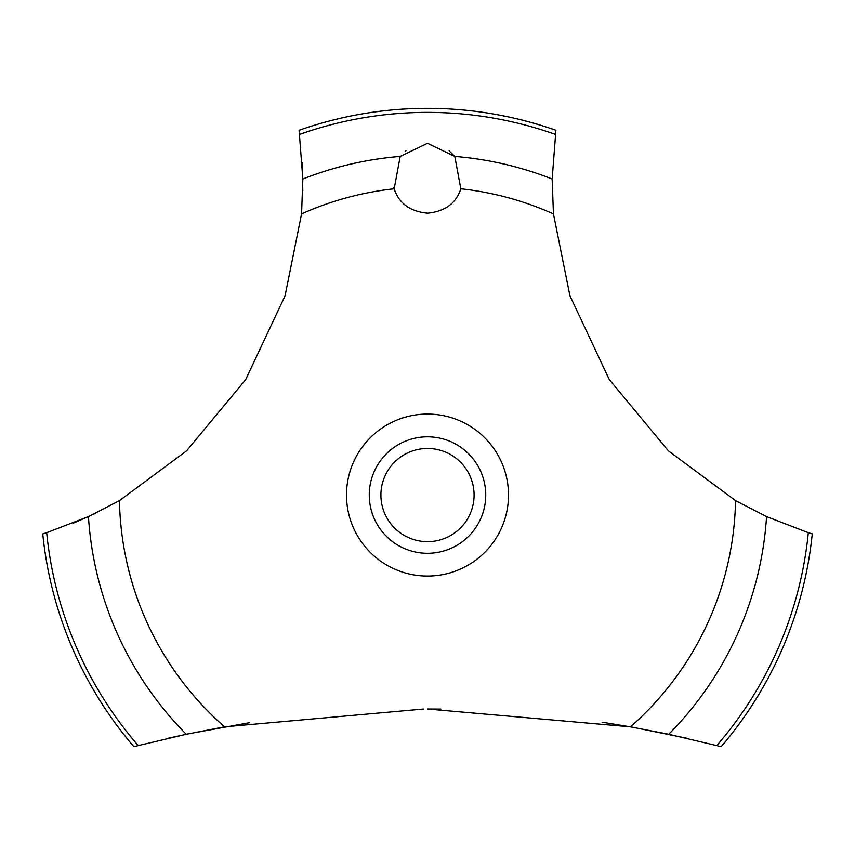 <?xml version="1.0" encoding="UTF-8"?>
<svg xmlns="http://www.w3.org/2000/svg" width="855" height="855" viewBox="0 0 855 855"><rect width="100%" height="100%" fill="white"/><g stroke="black" fill="none" stroke-linecap="round" stroke-linejoin="round"><path stroke-width="1.28" d="M138.179 745.528A382.677 382.677 0 0 1 46.683 532.697L42.75 533.915A386.706 386.706 0 0 0 133.829 746.65L186.272 734.274L224.544 726.836L423.535 709.03M249.168 722.753L188.25 733.857L168.467 738.186M73.348 523.11L90.213 515.8M93.965 514.037L95.343 513.374M686.533 738.186L633.341 727.349L602.241 722.208M440.87 709.094L427.5 709.019L630.456 726.836L668.738 734.274L721.171 746.65A386.706 386.706 0 0 0 812.25 533.915L808.317 532.697A382.677 382.677 0 0 1 716.821 745.528M224.544 726.836A308.089 308.089 0 0 1 119.465 500.613L186.582 450.863L245.684 379.599L285.068 295.798L301.559 213.889L302.852 179.016L299.079 130.291A386.706 386.706 0 0 1 555.921 130.291L552.159 179.016L553.442 213.889A308.089 308.089 0 0 0 460.813 188.784C456.153 203.287 445.049 211.42 427.5 213.184C409.951 211.42 398.847 203.287 394.187 188.784L400.204 156.422L427.5 143.298L454.796 156.422L460.813 188.784M405.986 150.704L405.409 151.164M393.813 187.523L394.187 188.784A308.089 308.089 0 0 0 301.559 213.889M380.913 495.056A46.587 46.587 0 0 0 427.5 541.653A46.587 46.587 0 0 0 474.087 495.056A46.587 46.587 0 0 0 427.5 448.469A46.587 46.587 0 0 0 380.913 495.056M485.736 495.056A58.236 58.236 0 0 1 427.5 553.292A58.236 58.236 0 0 1 369.264 495.056A58.236 58.236 0 0 1 427.5 436.82A58.236 58.236 0 0 1 485.736 495.056M454.988 156.668L449.11 150.779M808.317 532.686L766.55 516.602M668.738 734.274A339.734 339.734 0 0 0 766.55 516.612L735.535 500.613L668.418 450.863L609.316 379.599L569.932 295.798L553.442 213.889M735.535 500.613A308.089 308.089 0 0 1 630.456 726.836M427.5 576.056A81.001 81.001 0 0 1 346.499 495.056A81.001 81.001 0 0 1 427.5 414.066A81.001 81.001 0 0 1 508.501 495.056A81.001 81.001 0 0 1 427.5 576.056M302.788 190.825L302.307 162.589M119.465 500.613L88.45 516.612A339.734 339.734 0 0 0 186.262 734.274M88.45 516.602L46.683 532.686M454.796 156.422A339.734 339.734 0 0 1 552.148 179.016M299.645 134.374A382.677 382.677 0 0 1 555.355 134.374M302.852 179.016A339.734 339.734 0 0 1 400.204 156.422"/></g></svg>

